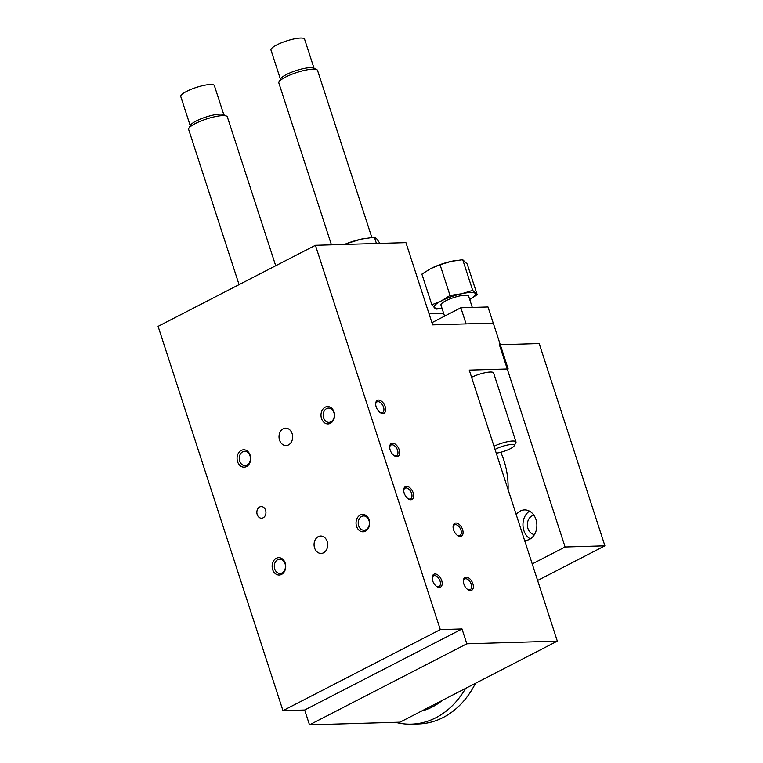 <?xml version="1.0" encoding="UTF-8"?>
<svg xmlns="http://www.w3.org/2000/svg" width="763" height="763" viewBox="0 0 763 763"><rect width="100%" height="100%" fill="white"/><g stroke="black" fill="none" stroke-linecap="round" stroke-linejoin="round"><path stroke-width="1.14" d="M557.324 641.139L469.255 370.103L508.168 368.958L493.27 323.111L432.65 324.866L405.926 242.644L315.424 245.304L158.094 326.345L282.959 710.658L304.675 710.019L309.501 724.85L399.984 722.189L557.324 641.139L466.832 643.8L462.016 628.97L440.299 629.609L315.424 245.304M453.575 529.846A7.239 4.225 -117.3 0 1 453.079 526.623A7.239 4.225 -117.3 0 1 457.075 523.17A7.239 4.225 -117.3 0 1 462.588 529.579A7.239 4.225 -117.3 0 1 462.216 535.473A7.239 4.225 -117.3 0 1 457.686 535.569A7.239 4.225 -117.3 0 1 453.575 529.846M463.856 583.991A7.239 4.225 -117.3 0 1 463.37 580.777A7.239 4.225 -117.3 0 1 467.357 577.314A7.239 4.225 -117.3 0 1 472.869 583.724A7.239 4.225 -117.3 0 1 472.497 589.618A7.239 4.225 -117.3 0 1 467.977 589.723A7.239 4.225 -117.3 0 1 463.856 583.991M390.189 450.027A7.239 4.225 -117.3 0 1 389.693 446.813A7.239 4.225 -117.3 0 1 393.689 443.351A7.239 4.225 -117.3 0 1 399.202 449.76A7.239 4.225 -117.3 0 1 398.83 455.654A7.239 4.225 -117.3 0 1 394.299 455.759A7.239 4.225 -117.3 0 1 390.189 450.027M376.169 406.879A7.239 4.225 -117.3 0 1 375.673 403.656A7.239 4.225 -117.3 0 1 379.669 400.203A7.239 4.225 -117.3 0 1 385.181 406.612A7.239 4.225 -117.3 0 1 384.81 412.506A7.239 4.225 -117.3 0 1 380.279 412.602A7.239 4.225 -117.3 0 1 376.169 406.879M404.209 493.175A7.239 4.225 -117.3 0 1 403.713 489.96A7.239 4.225 -117.3 0 1 407.709 486.498A7.239 4.225 -117.3 0 1 413.222 492.908A7.239 4.225 -117.3 0 1 412.85 498.802A7.239 4.225 -117.3 0 1 408.319 498.907A7.239 4.225 -117.3 0 1 404.209 493.175M432.688 580.824A7.239 4.225 -117.3 0 1 432.192 577.61A7.239 4.225 -117.3 0 1 436.188 574.148A7.239 4.225 -117.3 0 1 441.701 580.557A7.239 4.225 -117.3 0 1 441.329 586.451A7.239 4.225 -117.3 0 1 436.798 586.556A7.239 4.225 -117.3 0 1 432.688 580.824M432.192 578.135A6.009 3.5 -117.3 0 1 433.556 575.807A6.009 3.5 -117.3 0 1 440.041 581.044A6.009 3.5 -117.3 0 1 439.059 586.489A6.009 3.5 -117.3 0 1 436.369 586.251M403.713 490.485A6.009 3.5 -117.3 0 1 405.077 488.158A6.009 3.5 -117.3 0 1 411.562 493.394A6.009 3.5 -117.3 0 1 410.58 498.84A6.009 3.5 -117.3 0 1 407.89 498.601M375.673 404.18A6.009 3.5 -117.3 0 1 377.036 401.863A6.009 3.5 -117.3 0 1 383.522 407.089A6.009 3.5 -117.3 0 1 382.54 412.535A6.009 3.5 -117.3 0 1 379.85 412.306M389.693 447.337A6.009 3.5 -117.3 0 1 391.057 445.01A6.009 3.5 -117.3 0 1 397.542 450.237A6.009 3.5 -117.3 0 1 396.56 455.692A6.009 3.5 -117.3 0 1 393.87 455.454M443.599 313.164L428.987 313.603M493.241 323.111L487.996 306.974L460.852 307.766L431.934 322.663M466.098 323.913L460.852 307.766M477.171 294.661L472.688 290.379L462.712 259.697L467.204 263.979L477.171 294.661L469.703 299.468A21.793 4.759 162 0 0 475.196 293.354A21.793 4.759 162 0 0 461.625 293.755L450.027 295.462L441.214 300.975L431.858 304.819L436.35 309.101L442.073 308.462A21.793 4.759 162 0 1 434.376 307.794A21.793 4.759 162 0 1 441.214 300.975A21.793 4.759 162 0 1 461.625 293.755L472.688 290.379M450.027 295.462L440.06 264.771L451.114 261.394L462.712 259.697M431.858 304.819L421.891 274.127L430.704 268.614L440.06 264.771M454.529 260.717A21.793 4.759 162 0 0 454.443 260.727A21.793 4.759 162 0 0 451.114 261.394A21.793 4.759 162 0 0 431.648 268.137A21.793 4.759 162 0 0 431.639 268.147L431.648 268.137M496.246 453.165A11.855 2.585 162 0 0 510.361 448.692A11.855 2.585 162 0 0 514.148 445.888L515.864 442.721A14.526 3.176 162 0 0 515.998 441.93A14.526 3.176 162 0 0 508.005 441.605A14.526 3.176 162 0 0 493.995 446.25M471.582 377.275A14.526 3.176 -18 0 1 485.592 372.621A14.526 3.176 -18 0 1 493.585 372.945L515.998 441.93M472.297 307.432L468.606 296.092A14.526 3.176 162 0 0 453.804 297.56A14.526 3.176 162 0 0 440.966 305.066L444.571 316.159M514.148 445.888A11.855 2.585 162 0 0 508.12 444.905A11.855 2.585 162 0 0 495.025 449.426M379.917 243.407L376.626 238.695L374.385 237.217L376.436 243.511M349.149 244.313L348.71 242.968L361.242 239.143L374.385 237.217M344.542 244.446L348.71 242.968M365.115 238.371A24.702 5.398 162 0 0 365.019 238.39A24.702 5.398 162 0 0 361.242 239.143A24.702 5.398 162 0 0 344.409 244.446M275.71 265.762L227.336 116.882A20.343 4.444 162 0 0 226.535 116.09L223.292 114.545A17.663 3.863 162 0 0 205.991 117.016A17.663 3.863 162 0 0 190.54 125.18L188.833 128.346A20.343 4.444 162 0 0 188.642 129.452L239.067 284.637M223.855 114.812L214.365 85.609A17.663 3.863 162 0 0 196.368 87.402A17.663 3.863 162 0 0 180.764 96.529L190.245 125.723M226.535 116.09A20.343 4.444 162 0 0 206.62 118.942A20.343 4.444 162 0 0 188.833 128.346M371.819 237.455L317.542 70.415A20.343 4.444 162 0 0 316.74 69.624L313.498 68.079A17.663 3.863 162 0 0 296.197 70.549A17.663 3.863 162 0 0 280.746 78.713L279.039 81.879A20.343 4.444 162 0 0 278.848 82.986L331.438 244.828M314.06 68.346L304.571 39.142A17.663 3.863 162 0 0 286.573 40.935A17.663 3.863 162 0 0 270.97 50.062L280.45 79.257M316.74 69.624A20.343 4.444 162 0 0 296.826 72.475A20.343 4.444 162 0 0 279.039 81.879M463.36 581.301A6.009 3.5 -117.3 0 1 464.734 578.974A6.009 3.5 -117.3 0 1 471.219 584.21A6.009 3.5 -117.3 0 1 470.227 589.656A6.009 3.5 -117.3 0 1 467.547 589.418M453.079 527.147A6.009 3.5 -117.3 0 1 454.443 524.83A6.009 3.5 -117.3 0 1 460.938 530.056A6.009 3.5 -117.3 0 1 459.946 535.502A6.009 3.5 -117.3 0 1 457.256 535.273M282.043 572.937A7.144 5.589 -91.7 0 0 285.343 564.878A7.144 5.589 -91.7 0 0 279.678 559.174A7.144 5.589 -91.7 0 0 274.298 566.48A7.144 5.589 -91.7 0 0 280.097 573.452A7.144 5.589 -91.7 0 0 282.043 572.937M276.311 558.278A8.689 6.8 88.3 0 1 285.2 563.104A8.689 6.8 88.3 0 1 281.547 574.405A8.689 6.8 88.3 0 1 272.658 569.57A8.689 6.8 88.3 0 1 276.311 558.278M368.958 520.433A7.144 5.589 -91.7 0 0 363.589 515.95A7.144 5.589 -91.7 0 0 358.219 523.246A7.144 5.589 -91.7 0 0 364.008 530.228A7.144 5.589 -91.7 0 0 368.958 520.433M356.569 526.346A8.689 6.8 88.3 0 1 360.222 515.054A8.689 6.8 88.3 0 1 369.111 519.88A8.689 6.8 88.3 0 1 365.458 531.182A8.689 6.8 88.3 0 1 356.569 526.346M326.593 408.577A7.144 5.589 -91.7 0 0 323.293 416.646A7.144 5.589 -91.7 0 0 328.958 422.349A7.144 5.589 -91.7 0 0 334.337 415.043A7.144 5.589 -91.7 0 0 328.538 408.071A7.144 5.589 -91.7 0 0 326.593 408.577M330.408 423.303A8.689 6.8 88.3 0 1 321.519 418.467A8.689 6.8 88.3 0 1 325.172 407.175A8.689 6.8 88.3 0 1 334.06 412.01A8.689 6.8 88.3 0 1 330.408 423.303M239.677 461.09A7.144 5.589 -91.7 0 0 245.047 465.573A7.144 5.589 -91.7 0 0 250.426 458.267A7.144 5.589 -91.7 0 0 244.627 451.295A7.144 5.589 -91.7 0 0 239.677 461.09M250.15 455.234A8.689 6.8 88.3 0 1 246.497 466.527A8.689 6.8 88.3 0 1 237.598 461.691A8.689 6.8 88.3 0 1 241.251 450.399A8.689 6.8 88.3 0 1 250.15 455.234M259.649 507.004A5.808 4.549 88.3 0 1 261.232 506.594A5.808 4.549 88.3 0 1 265.944 512.269A5.808 4.549 88.3 0 1 261.575 518.211A5.808 4.549 88.3 0 1 256.959 513.566A5.808 4.549 88.3 0 1 259.649 507.004M283.207 428.758A8.717 6.819 88.3 0 1 285.572 428.138A8.717 6.819 88.3 0 1 292.649 436.655A8.717 6.819 88.3 0 1 286.087 445.563A8.717 6.819 88.3 0 1 279.172 438.601A8.717 6.819 88.3 0 1 283.207 428.758M318.257 536.637A8.717 6.819 88.3 0 1 320.622 536.017A8.717 6.819 88.3 0 1 327.699 544.524A8.717 6.819 88.3 0 1 321.137 553.442A8.717 6.819 88.3 0 1 314.222 546.48A8.717 6.819 88.3 0 1 318.257 536.637M309.501 724.85L466.832 643.8M304.675 710.019L462.016 628.97M282.959 710.658L440.299 629.609M421.624 711.04A78.455 61.364 -91.7 0 0 442.387 700.348M465.602 688.388A90.082 70.454 88.3 0 1 411.391 724.154A90.082 70.454 88.3 0 1 395.511 722.323M411.391 724.154L418.629 723.944A90.082 70.454 -91.7 0 0 475.463 683.305M533.919 515.283A9.661 7.554 -91.7 0 0 527.347 525.097A9.661 7.554 -91.7 0 0 534.481 534.501M529.512 511.162A15.26 11.931 -91.7 0 0 522.97 525.221A15.26 11.931 -91.7 0 0 530.323 538.878M516.208 514.605A15.26 11.931 88.3 0 1 524.496 509.913A15.26 11.931 88.3 0 1 535.96 519.489A15.26 11.931 88.3 0 1 525.392 540.414A15.26 11.931 88.3 0 1 524.591 540.404M500.757 452.249A69.738 54.545 88.3 0 1 508.101 489.655M565.097 546.985L499.374 344.714L539.183 343.541L604.906 545.812L565.097 546.985L532.231 563.914M537.61 580.481L604.906 545.812"/></g></svg>
